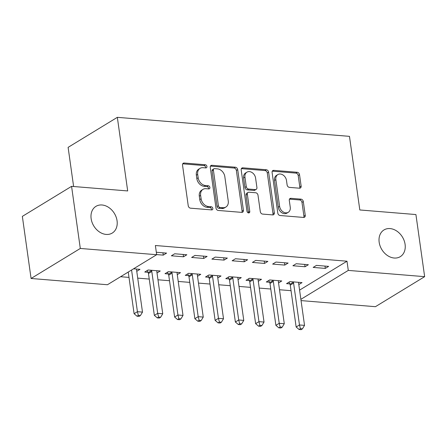 <?xml version="1.0" encoding="UTF-8"?>
<svg xmlns="http://www.w3.org/2000/svg" width="447" height="447" viewBox="0 0 447 447"><rect width="100%" height="100%" fill="white"/><g stroke="black" fill="none" stroke-linecap="round" stroke-linejoin="round"><path stroke-width="0.67" d="M206.933 166.446A1.682 1.296 58.6 0 0 205.318 164.753L184.198 163.021A2.397 1.849 58.6 0 0 183.264 163.233A2.397 1.849 58.6 0 0 182.527 165.116L188.237 205.76A2.397 1.849 58.6 0 0 190.545 208.179L211.666 209.911A1.682 1.296 58.6 0 0 212.319 209.766A1.682 1.296 58.6 0 0 212.839 208.442A1.682 1.296 58.6 0 0 211.224 206.749L208.492 206.525A7.677 5.917 58.6 0 1 201.111 198.781L200.636 195.395A7.677 5.917 58.6 0 1 202.999 189.355A7.677 5.917 58.6 0 1 205.983 188.69L208.715 188.913A1.682 1.296 58.6 0 0 209.369 188.768A1.682 1.296 58.6 0 0 209.883 187.444A1.682 1.296 58.6 0 0 208.274 185.751L205.536 185.527A7.677 5.917 58.6 0 1 198.161 177.783L197.686 174.391A7.677 5.917 58.6 0 1 200.049 168.357A7.677 5.917 58.6 0 1 203.033 167.692L205.765 167.916A1.682 1.296 58.6 0 0 206.419 167.765A1.682 1.296 58.6 0 0 206.933 166.446M205.575 167.899A1.682 1.296 58.6 0 0 205.603 167.256A1.682 1.296 58.6 0 0 203.988 165.563L182.868 163.831A2.397 1.849 58.6 0 0 182.717 163.825M211.476 209.894A1.682 1.296 58.6 0 0 211.509 209.257A1.682 1.296 58.6 0 0 209.894 207.559L207.157 207.335L208.492 206.525M208.525 188.897A1.682 1.296 58.6 0 0 208.553 188.26A1.682 1.296 58.6 0 0 206.944 186.561L204.206 186.338L205.536 185.527M379.168 242.24A15.645 12.058 58.6 0 0 400.277 256.662A15.645 12.058 58.6 0 0 405.094 244.364A15.645 12.058 58.6 0 0 383.984 229.942A15.645 12.058 58.6 0 0 379.168 242.24M91.132 218.644A15.645 12.058 58.6 0 0 112.242 233.066A15.645 12.058 58.6 0 0 117.058 220.768A15.645 12.058 58.6 0 0 95.949 206.352A15.645 12.058 58.6 0 0 91.132 218.644M299.462 188.198A2.397 1.849 58.6 0 0 300.395 187.991A2.397 1.849 58.6 0 0 301.133 186.103L299.535 174.704A2.397 1.849 58.6 0 0 297.227 172.279L273.765 170.357A2.397 1.849 58.6 0 0 272.832 170.57A2.397 1.849 58.6 0 0 272.094 172.453L277.805 213.096A2.397 1.849 58.6 0 0 280.113 215.515L303.574 217.438A2.397 1.849 58.6 0 0 304.508 217.231A2.397 1.849 58.6 0 0 305.245 215.342L303.306 201.569A2.397 1.849 58.6 0 0 301.004 199.15L290.963 198.328A2.397 1.849 58.6 0 0 290.03 198.535A2.397 1.849 58.6 0 0 289.293 200.424L290.254 207.252A6.42 4.945 58.6 0 1 288.276 212.297A6.42 4.945 58.6 0 1 279.615 206.38L275.855 179.627A6.42 4.945 58.6 0 1 277.827 174.581A6.42 4.945 58.6 0 1 286.493 180.499L287.119 184.957A2.397 1.849 58.6 0 0 289.421 187.377L299.462 188.198M299.579 290.125L346.995 261.204L155.377 245.509L156.668 254.712L107.442 284.739L31.078 278.481L80.304 248.454L156.668 254.712M346.995 261.204L348.286 270.407L424.65 276.665L375.424 306.692L301.054 300.596M31.078 278.481L22.35 216.376L71.576 186.349L127.686 190.942L117.337 117.337L349.47 136.352L359.813 209.961L415.922 214.554L424.65 276.665M71.576 186.349L80.304 248.454M237.698 169.637A2.397 1.849 58.6 0 0 235.39 167.217L211.934 165.295A2.397 1.849 58.6 0 0 211.001 165.502A2.397 1.849 58.6 0 0 210.263 167.39L215.974 208.034A2.397 1.849 58.6 0 0 218.276 210.453L241.738 212.375A2.397 1.849 58.6 0 0 242.671 212.163A2.397 1.849 58.6 0 0 243.408 210.28L237.698 169.637L236.368 170.447A2.397 1.849 58.6 0 0 234.06 168.027L210.604 166.105A2.397 1.849 58.6 0 0 210.453 166.1M242.85 167.826L266.311 169.748A2.397 1.849 58.6 0 1 268.613 172.168L274.329 212.811A2.397 1.849 58.6 0 1 273.586 214.7A2.397 1.849 58.6 0 1 272.659 214.906L262.618 214.085A2.397 1.849 58.6 0 1 260.31 211.666L257.992 195.183A2.397 1.849 58.6 0 0 255.69 192.758L249.029 192.216A2.397 1.849 58.6 0 0 248.096 192.422A2.397 1.849 58.6 0 0 247.359 194.311L249.767 211.47A1.682 1.296 58.6 0 1 249.253 212.789A1.682 1.296 58.6 0 1 246.984 211.241L241.179 169.921A2.397 1.849 58.6 0 1 241.916 168.038A2.397 1.849 58.6 0 1 242.85 167.826L241.52 168.636L264.982 170.558L266.311 169.748M117.337 117.337L68.112 147.365L73.615 186.516M305.055 266.747L308.38 264.719L296.227 263.724L292.902 265.753L305.055 266.747L304.731 264.417M278.548 282.917L281.772 280.951L269.619 279.951L266.295 281.984L269.575 282.253M264.546 263.428L267.87 261.4L255.718 260.405L252.393 262.434L264.546 263.428L264.216 261.098M238.033 279.598L241.263 277.632L229.11 276.637L225.785 278.665L229.06 278.934M224.031 260.109L227.361 258.081L215.208 257.086L211.878 259.115L224.031 260.109L223.707 257.779M197.524 276.28L200.753 274.313L188.595 273.318L185.27 275.346L188.55 275.615M183.521 256.79L186.846 254.762L174.693 253.767L171.369 255.796L183.521 256.79L183.197 254.46M157.014 272.961L160.238 270.994L148.086 269.999L144.761 272.027L148.041 272.296M120.589 276.721L128.999 277.408M137.715 278.123L149.253 279.068M157.97 279.783L169.508 280.727M178.224 281.442L189.763 282.387M198.485 283.102L210.023 284.046M218.739 284.761L230.278 285.706M238.994 286.421L250.532 287.365M259.249 288.08L270.787 289.025M279.504 289.74L291.042 290.684M133.558 268.809L139.984 269.334L136.76 271.301M156.321 252.259L166.591 253.103L163.267 255.131L162.937 252.801M156.651 254.589L163.267 255.131M177.269 274.62L180.493 272.653L168.34 271.659L165.016 273.687L168.295 273.955M203.776 258.45L207.106 256.422L194.953 255.427L191.623 257.455L203.776 258.45L203.452 256.12M217.778 277.939L221.008 275.972L208.855 274.978L205.525 277.006L208.805 277.274M244.291 261.769L247.616 259.741L235.463 258.746L232.138 260.774L244.291 261.769L243.961 259.439M258.288 281.258L261.517 279.291L249.365 278.297L246.04 280.325L249.32 280.593M284.8 265.088L288.125 263.06L275.972 262.065L272.648 264.093L284.8 265.088L284.471 262.758M298.803 284.577L302.027 282.61L289.874 281.61L286.549 283.644L289.829 283.912M325.31 268.407L328.64 266.378L316.482 265.384L313.157 267.412L325.31 268.407L324.986 266.077M300.876 299.328L348.286 270.407M200.049 168.357L198.719 169.173A7.677 5.917 58.6 0 0 196.356 175.207L197.686 174.391M204.206 186.338A7.677 5.917 58.6 0 1 196.831 178.593L196.356 175.207M202.999 189.355L201.67 190.171A7.677 5.917 58.6 0 0 199.306 196.205L200.636 195.395M207.157 207.335A7.677 5.917 58.6 0 1 199.781 199.591L199.306 196.205M241.888 212.381A2.397 1.849 58.6 0 0 242.078 211.09L236.368 170.447M214.566 168.636A1.682 1.296 58.6 0 0 213.912 168.782A1.682 1.296 58.6 0 0 213.392 170.1L218.41 205.776A1.682 1.296 58.6 0 0 220.019 207.469L222.902 207.704A7.677 5.917 58.6 0 0 225.886 207.039A7.677 5.917 58.6 0 0 228.249 201.005L224.824 176.615A7.677 5.917 58.6 0 0 217.449 168.871L214.566 168.636M213.912 168.782L212.582 169.592A1.682 1.296 58.6 0 0 212.062 170.91L213.392 170.1M225.886 207.039L224.556 207.849A7.677 5.917 58.6 0 1 221.572 208.52L218.689 208.28A1.682 1.296 58.6 0 1 217.074 206.587L212.062 170.91M272.81 214.912A2.397 1.849 58.6 0 0 272.994 213.621L267.284 172.983A2.397 1.849 58.6 0 0 264.982 170.558M248.096 192.422L246.766 193.233A2.397 1.849 58.6 0 0 246.029 195.121L248.437 212.28L249.767 211.47M248.409 212.906A1.682 1.296 58.6 0 0 248.437 212.28M255.589 178.079A6.42 4.945 58.6 0 0 246.928 172.162A6.42 4.945 58.6 0 0 244.95 177.208L246.28 186.634A2.397 1.849 58.6 0 0 248.582 189.053L255.243 189.601A2.397 1.849 58.6 0 0 256.176 189.388A2.397 1.849 58.6 0 0 256.913 187.505L255.589 178.079M246.928 172.162L245.599 172.972A6.42 4.945 58.6 0 0 243.621 178.018L244.95 177.208M256.176 189.388L254.846 190.198A2.397 1.849 58.6 0 1 253.913 190.411L247.252 189.863A2.397 1.849 58.6 0 1 244.945 187.444L243.621 178.018M277.827 174.581L276.497 175.392A6.42 4.945 58.6 0 0 274.525 180.437L275.855 179.627M288.276 212.297L286.946 213.107A6.42 4.945 58.6 0 1 278.285 207.196L274.525 180.437M303.725 217.443A2.397 1.849 58.6 0 0 303.915 216.158L301.976 202.385A2.397 1.849 58.6 0 0 299.674 199.96L289.634 199.138A2.397 1.849 58.6 0 0 289.483 199.133M299.613 188.204A2.397 1.849 58.6 0 0 299.803 186.919L298.199 175.515A2.397 1.849 58.6 0 0 295.897 173.095L272.435 171.173A2.397 1.849 58.6 0 0 272.284 171.167M128.244 272.05L134.1 313.721L137.43 311.688L142.492 312.107L136.609 270.239A2.447 1.883 -121.4 0 1 136.631 269.39L136.704 269.066M131.569 270.022L137.43 311.688L138.369 315.414L137.039 316.225L139.062 316.392L140.397 315.582L138.369 315.414M142.492 312.107L140.397 315.582M137.039 316.225L134.1 313.721M147.197 270.541L148.208 272.642A2.447 1.883 -121.4 0 1 148.471 273.514L154.355 315.381L157.685 313.347L162.747 313.766L156.863 271.899A2.447 1.883 -121.4 0 1 156.891 271.05L156.958 270.726M151.365 270.267L151.533 270.614A2.447 1.883 -121.4 0 1 151.801 271.485L157.685 313.347L158.624 317.074L157.294 317.884L159.322 318.052L160.652 317.236L158.624 317.074M162.747 313.766L160.652 317.236M157.294 317.884L154.355 315.381M167.452 272.201L168.463 274.302A2.447 1.883 -121.4 0 1 168.731 275.173L174.615 317.035L177.94 315.006L183.002 315.426L177.118 273.558A2.447 1.883 -121.4 0 1 177.146 272.709L177.219 272.385M171.62 271.927L171.788 272.273A2.447 1.883 -121.4 0 1 172.056 273.145L177.94 315.006L178.878 318.733L177.548 319.544L179.577 319.711L180.906 318.895L178.878 318.733M183.002 315.426L180.906 318.895M177.548 319.544L174.615 317.035M187.706 273.86L188.718 275.961A2.447 1.883 -121.4 0 1 188.986 276.833L194.87 318.694L198.194 316.666L203.256 317.085L197.373 275.218A2.447 1.883 -121.4 0 1 197.401 274.369L197.473 274.045M191.875 273.586L192.042 273.933A2.447 1.883 -121.4 0 1 192.311 274.804L198.194 316.666L199.138 320.393L197.803 321.203L199.831 321.371L201.161 320.555L199.138 320.393M203.256 317.085L201.161 320.555M197.803 321.203L194.87 318.694M207.961 275.52L208.972 277.621A2.447 1.883 -121.4 0 1 209.241 278.492L215.124 320.354L218.449 318.325L223.511 318.745L217.628 276.877A2.447 1.883 -121.4 0 1 217.655 276.028L217.728 275.704M212.129 275.246L212.297 275.592A2.447 1.883 -121.4 0 1 212.565 276.464L218.449 318.325L219.393 322.052L218.063 322.863L220.086 323.03L221.416 322.214L219.393 322.052M223.511 318.745L221.416 322.214M218.063 322.863L215.124 320.354M228.216 277.179L229.227 279.28A2.447 1.883 -121.4 0 1 229.495 280.152L235.379 322.013L238.704 319.985L243.771 320.398L237.888 278.537A2.447 1.883 -121.4 0 1 237.91 277.688L237.983 277.363M232.39 276.905L232.552 277.252A2.447 1.883 -121.4 0 1 232.82 278.123L238.704 319.985L239.648 323.712L238.318 324.522L240.341 324.69L241.671 323.874L239.648 323.712M243.771 320.398L241.671 323.874M238.318 324.522L235.379 322.013M248.476 278.839L249.482 280.94A2.447 1.883 -121.4 0 1 249.75 281.811L255.634 323.673L258.958 321.644L264.026 322.058L258.142 280.196A2.447 1.883 -121.4 0 1 258.165 279.347L258.237 279.023M252.644 278.565L252.812 278.911A2.447 1.883 -121.4 0 1 253.075 279.783L258.958 321.644L259.903 325.371L258.573 326.181L260.595 326.349L261.931 325.533L259.903 325.371M264.026 322.058L261.931 325.533M258.573 326.181L255.634 323.673M268.731 280.498L269.742 282.599A2.447 1.883 -121.4 0 1 270.005 283.471L275.888 325.332L279.219 323.304L284.281 323.717L278.397 281.856A2.447 1.883 -121.4 0 1 278.425 281.007L278.492 280.682M272.899 280.224L273.067 280.571A2.447 1.883 -121.4 0 1 273.335 281.442L279.219 323.304L280.157 327.031L278.827 327.841L280.856 328.009L282.186 327.193L280.157 327.031M284.281 323.717L282.186 327.193M278.827 327.841L275.888 325.332M288.986 282.158L289.997 284.258A2.447 1.883 -121.4 0 1 290.265 285.13L296.149 326.992L299.473 324.963L304.536 325.377L298.652 283.515A2.447 1.883 -121.4 0 1 298.68 282.666L298.752 282.342M293.154 281.884L293.321 282.23A2.447 1.883 -121.4 0 1 293.59 283.096L299.473 324.963L300.412 328.69L299.082 329.5L301.11 329.662L302.44 328.852L300.412 328.69M304.536 325.377L302.44 328.852M299.082 329.5L296.149 326.992M203.988 165.563L205.318 164.753M209.894 207.559L211.224 206.749M206.944 186.561L208.274 185.751M196.831 178.593L198.161 177.783M199.781 199.591L201.111 198.781M182.868 163.831L184.198 163.021M242.078 211.09L243.408 210.28M210.604 166.105L211.934 165.295M234.06 168.027L235.39 167.217M217.074 206.587L218.41 205.776M218.689 208.28L220.019 207.469M221.572 208.52L222.902 207.704M267.284 172.983L268.613 172.168M272.994 213.621L274.329 212.811M246.029 195.121L247.359 194.311M244.945 187.444L246.28 186.634M247.252 189.863L248.582 189.053M253.913 190.411L255.243 189.601M278.285 207.196L279.615 206.38M289.634 199.138L290.963 198.328M299.674 199.96L301.004 199.15M301.976 202.385L303.306 201.569M303.915 216.158L305.245 215.342M272.435 171.173L273.765 170.357M295.897 173.095L297.227 172.279M298.199 175.515L299.535 174.704M299.803 186.919L301.133 186.103M148.208 272.642L151.533 270.614M148.471 273.514L151.801 271.485M168.463 274.302L171.788 272.273M168.731 275.173L172.056 273.145M188.718 275.961L192.042 273.933M188.986 276.833L192.311 274.804M208.972 277.621L212.297 275.592M209.241 278.492L212.565 276.464M229.227 279.28L232.552 277.252M229.495 280.152L232.82 278.123M249.482 280.94L252.812 278.911M249.75 281.811L253.075 279.783M269.742 282.599L273.067 280.571M270.005 283.471L273.335 281.442M289.997 284.258L293.321 282.23M290.265 285.13L293.59 283.096"/></g></svg>
